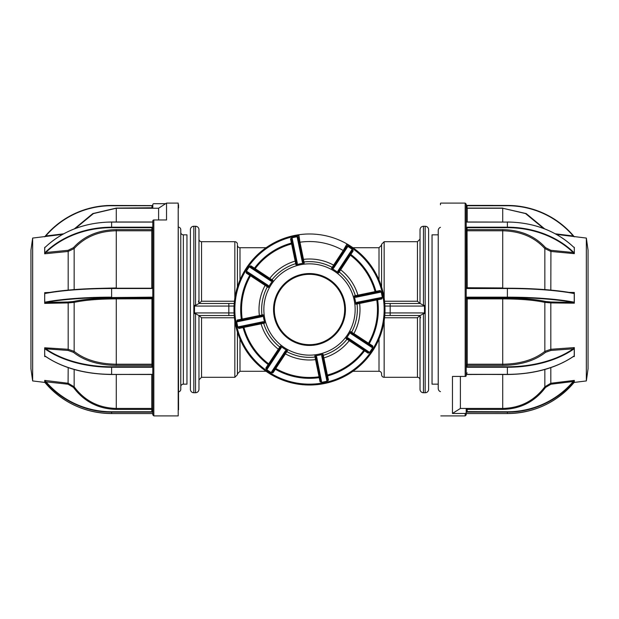 <?xml version="1.0" encoding="UTF-8"?>
<svg xmlns="http://www.w3.org/2000/svg" width="619" height="619" viewBox="0 0 619 619"><rect width="100%" height="100%" fill="white"/><g stroke="black" fill="none" stroke-linecap="round" stroke-linejoin="round"><path stroke-width="0.93" d="M237.417 286.992L237.417 245.139A2.577 2.577 0 0 0 239.994 247.716L266.085 247.716M352.915 247.716L379.006 247.716L381.583 245.139L381.583 286.992L381.583 244.281L381.583 286.992M239.994 339.019L239.994 371.284L266.085 371.284M352.915 371.284L379.006 371.284L379.006 339.019M198.97 239.135A2.577 2.577 0 0 0 201.546 241.704L201.546 301.236L234.439 301.236M193.824 226.26L193.824 392.74A3.435 3.435 0 0 1 190.389 389.305L190.389 229.695A3.435 3.435 0 0 1 193.824 226.26L195.542 226.26A3.435 3.435 0 0 1 198.97 229.695L198.97 303.496L201.546 301.236M193.824 392.74L195.542 392.74L195.542 313.655L194.513 313.655L194.513 305.345L195.542 305.345L198.97 303.496M195.542 392.74C197.623 392.539 198.769 391.394 198.97 389.305L198.97 315.504L201.546 317.764L201.546 377.296L234.841 377.296L234.841 320.851M384.941 312.935L424.487 312.935L424.487 313.655L423.458 313.655L423.458 392.74A3.435 3.435 0 0 1 420.03 389.305L420.03 315.504L417.454 317.764L384.561 317.764M423.458 313.655L420.2 315.504L384.778 315.504M420.03 379.865A2.577 2.577 0 0 0 417.454 377.296L417.454 317.764M379.006 371.284A2.577 2.577 0 0 1 381.583 373.861L381.583 374.719A2.577 2.577 0 0 0 384.159 377.296L417.454 377.296M384.778 303.496L420.2 303.496L423.458 305.345L423.458 226.26L425.176 226.26A3.435 3.435 0 0 1 428.611 229.695L428.611 389.305L428.611 229.695M423.458 305.345L424.487 305.345L424.487 306.065L384.941 306.065M423.458 392.74L425.176 392.74L425.176 226.26M428.611 389.305A3.435 3.435 0 0 1 425.176 392.74M381.583 374.719L381.583 373.861M237.417 244.281A2.577 2.577 0 0 0 234.841 241.704L234.841 298.149M384.561 301.236L417.454 301.236L420.015 303.496L420.03 229.695C420.231 227.606 421.377 226.461 423.458 226.26M424.487 312.935L424.487 306.065M420.533 317.942A2.577 2.197 -90 0 0 419.489 315.883M234.222 315.504L198.8 315.504L195.542 313.655M237.417 332.008L237.417 374.719L237.417 332.008M198.8 303.496L234.222 303.496L228.837 303.496L228.837 306.065L194.513 306.065M198.467 301.058A2.577 2.197 90 0 0 199.511 303.117M440.449 391.665A3.435 3.435 0 0 1 438.221 388.446L438.221 230.554A3.435 3.435 0 0 1 440.449 227.335M438.221 384.159L432.039 384.159L432.039 234.841L438.221 234.841M178.551 227.142A2.577 2.577 0 0 1 180.779 229.695L180.779 389.305A2.577 2.577 0 0 1 178.551 391.858M180.779 232.264A2.577 2.577 0 0 0 183.356 234.841L186.961 234.841L186.961 384.159L183.356 384.159A2.577 2.577 0 0 0 180.779 386.736L180.779 232.264L180.779 386.736M152.073 367.253L152.057 366.773M152.019 365.481L151.988 364.235M178.202 203.094L166.534 203.094L166.534 219.969L153.837 219.969L153.837 415.906L178.202 415.906L178.202 203.094L178.551 409.778M165.629 203.682L153.837 203.682A1.029 1.021 0 0 0 152.808 204.703L152.692 208.239A1.029 1.021 0 0 0 152.808 207.775L116.279 208.085L116.279 222.004M44.73 382.302L45.52 383.176C63.022 402.915 85.051 413.043 111.613 413.562L111.613 412.161A86.374 85.275 180 0 1 45.52 381.784L44.676 380.538L44.761 382.325L45.52 383.176A86.374 85.275 0 0 0 111.613 413.554L151.949 413.554L152.808 413.616L152.808 414.877L152.808 220.836A1.029 0.867 180 0 1 153.837 219.969M152.808 205.462L152.808 208.239M74.156 369.481L74.156 386.798C84.579 400.748 98.622 407.96 116.279 408.439L151.779 408.439L152.808 409.445L152.808 411.635L151.949 411.767L151.779 409.414L151.779 374.495M32.652 380.933L30.95 368.816L30.95 250.184L32.652 238.067L32.652 380.933L44.854 382.434M45.52 349.24L44.761 348.451L44.676 352.196L44.761 356.057L45.52 356.335A86.374 50.58 0 0 0 111.613 374.356L111.613 367.26A86.374 50.58 180 0 1 45.52 349.24L45.783 348.83L44.676 347.785L44.676 356.544L45.775 356.621M45.52 293.421L44.761 293.251L44.676 297.901L44.761 302.513L45.52 302.057A86.374 13.742 0 0 1 111.613 297.166L111.613 288.524A86.374 13.742 180 0 0 45.52 293.421L45.783 293.112L44.676 292.679L44.676 303.372L68.183 302.915L68.075 301.995L73.452 301.484C84.091 299.194 98.367 298.01 116.279 297.932L116.279 298.876C98.738 298.938 84.702 300.107 74.156 302.374L68.183 302.915L68.183 349.294L74.156 351.375C84.579 359.662 98.622 363.941 116.279 364.227L116.279 365.388C98.359 365.102 84.083 360.753 73.452 352.335L68.075 350.439L45.783 348.83A86.033 50.379 0 0 0 111.613 366.781L151.949 366.781A0.859 0.696 180 0 0 152.808 366.084M152.638 221.942A0.859 0.503 0 0 0 152.808 221.648L152.808 221.865A1.199 0.704 180 0 1 151.949 222.074L111.613 222.074A86.374 70.017 180 0 0 45.52 247.02L44.676 247.461L44.676 253.798L68.183 251.453L68.075 250.3L73.452 247.677C84.091 236.017 98.367 229.989 116.279 229.61L116.279 230.779C98.738 231.119 84.702 237.046 74.156 248.559L68.183 251.453L68.183 290.102M74.35 228.868L92.804 213.578L116.279 208.085M44.676 236.845L45.783 235.986L63.625 233.82M44.761 247.577L44.676 253.535L45.52 252.142L45.783 252.521L44.676 253.651M152.808 228.179A0.859 0.503 0 0 0 151.949 227.676L111.613 227.676A86.033 69.738 180 0 0 45.783 252.521L68.075 250.3M152.808 364.792A0.859 0.696 -0 0 1 151.949 365.489L151.949 297.909A0.859 0.843 180 0 1 152.808 298.753L116.279 298.876L116.279 364.227L151.779 364.227L152.808 364.792M151.949 411.086L152.808 411.225L151.779 410.204M44.761 380.832L44.676 382.186M116.279 374.495L116.279 409.414C98.359 408.942 84.083 401.607 73.452 387.409L74.156 386.798L68.183 383.254L44.676 380.399L45.783 381.513A86.033 84.935 0 0 0 111.613 411.767L151.949 411.767L151.949 412.161L111.613 412.161L111.613 411.767M45.52 381.784L68.075 384.221L73.452 387.409M152.808 413.407L152.808 412.107L151.949 412.161M45.52 356.335L44.676 356.405M45.582 356.49C63.084 368.189 85.089 374.193 111.613 374.495L151.949 374.356L111.613 374.433A86.033 50.379 180 0 1 52.011 360.382M152.808 366.966A1.199 0.975 0 0 1 151.949 367.26L151.949 365.489M151.949 374.356A1.199 0.975 0 0 1 152.808 374.65M44.676 347.785L68.183 349.294L68.075 350.439M45.52 302.057L45.783 302.436L44.676 303.178M111.613 297.553L151.949 297.166L111.613 297.553A86.033 13.688 180 0 0 45.783 302.436L68.075 301.995M152.808 298.404A0.859 0.843 -0 0 0 151.949 297.553L151.949 297.909M151.949 297.166A1.199 1.184 180 0 1 152.808 297.522M152.808 287.394L152.808 288.168A1.199 1.184 180 0 1 151.949 288.524L111.613 288.524L151.949 288.237A0.859 0.843 -0 0 0 152.808 287.394L151.949 288.237L111.613 288.237C85.136 288.315 63.177 289.94 45.713 293.112M152.808 229.974L151.779 230.779L151.949 227.196A1.199 0.704 180 0 1 152.808 227.413M100.433 288.346L116.279 287.951L116.279 230.779L151.779 230.779L151.779 287.951L152.808 287.742M44.676 292.679L49.853 292.385M44.676 247.461L45.543 246.95C63.045 230.748 85.066 222.43 111.613 222.004L151.949 222.004M44.676 247.422L45.133 247.291M151.949 207.233L151.949 205.732L111.613 205.732A86.033 84.935 0 0 0 45.783 235.986L45.52 235.824A86.374 85.275 180 0 1 111.613 205.446L152.808 205.593M152.808 207.365L152.808 206.893L151.949 206.839M44.761 236.675L45.52 235.824C63.022 216.085 85.051 205.957 111.613 205.438L111.613 205.732M111.613 205.438L151.949 205.732M158.603 219.969L158.603 208.239L166.534 203.094M152.808 409.445L152.808 411.635M178.551 207.922L178.551 204.788M466.711 227.722L466.85 230.725M440.449 203.434L440.449 204.788M467.051 206.839L466.192 206.893L466.192 204.123L466.192 375.779A1.029 0.65 -0 0 1 465.163 376.429L452.466 376.429L452.466 413.469L465.163 413.469A1.029 1.006 -0 0 0 466.192 412.463L466.192 414.877L466.192 413.616L467.051 413.554L507.387 413.554A86.374 85.275 -0 0 0 573.48 383.176L574.324 382.186L574.324 380.468L573.217 381.513L574.324 380.399L550.817 383.254L550.925 384.221L545.548 387.409C534.909 401.615 520.633 408.95 502.721 409.414L502.721 408.439C520.262 408.029 534.298 400.81 544.844 386.798L550.817 383.254L550.817 367.624M467.051 411.086L466.192 411.225L466.192 412.107L466.192 408.439M586.348 238.067L588.05 250.184L588.05 368.816L586.348 380.933L586.348 238.067L556.411 234.392M466.192 227.413A1.199 0.704 180 0 1 467.051 227.196L507.387 227.196A86.374 70.017 0 0 1 573.48 252.142L573.217 252.521L574.324 253.651L574.324 247.337L573.867 247.291M466.192 297.522A1.199 1.184 180 0 1 467.051 297.166L507.387 297.166A86.374 13.742 0 0 1 573.48 302.057L573.217 302.436L574.324 303.178L574.324 292.485L569.147 292.385M573.225 356.621L574.324 356.544L573.217 356.482L574.324 356.405L574.324 347.607L550.817 349.294L550.925 350.439L545.548 352.335C534.909 360.753 520.633 365.109 502.721 365.388L502.721 364.227C520.262 363.98 534.298 359.701 544.844 351.375L550.817 349.294L550.817 302.915L544.844 302.374C534.421 300.114 520.378 298.946 502.721 298.876L502.721 364.227L467.221 364.227L467.051 365.489A0.859 0.696 0 0 1 466.192 364.792L467.221 364.227L467.221 298.876L466.192 298.753A0.859 0.843 180 0 1 467.051 297.909L467.221 298.876L502.721 298.876L502.721 297.932C520.641 298.01 534.917 299.194 545.548 301.484L550.925 301.995L550.817 302.915L574.324 303.178M466.192 411.635L507.387 411.767A86.033 84.935 -0 0 0 573.217 381.513L550.925 384.221M574.239 380.832L574.324 382.186M574.27 382.302L573.48 383.184M573.48 381.784A86.374 85.275 180 0 1 507.387 412.161L466.192 412.107L466.192 413.616M466.192 207.775L466.192 205.384L507.387 205.438A86.374 85.275 180 0 1 573.48 235.824L573.217 235.986A86.033 84.935 -0 0 0 507.387 205.732L467.051 205.732L467.051 207.233M574.324 236.837L573.217 235.986L555.375 233.82M573.48 252.142L574.324 253.535L574.324 250.401L574.239 247.577L573.457 246.95C555.955 230.748 533.934 222.43 507.387 222.004L507.387 227.676L467.051 227.676L467.221 288.23M502.721 288.23L518.56 288.346M544.844 289.599L544.844 248.559C534.421 237.1 520.378 231.173 502.721 230.779L502.721 287.951L466.192 287.742M466.192 229.974L467.221 230.779L502.721 230.779L502.721 229.61C520.641 229.997 534.917 236.017 545.548 247.677L550.925 250.3L550.817 290.102M574.324 253.651L550.817 251.453L544.844 248.559A0.859 0.41 139.1 0 1 545.548 247.677M573.48 302.057L574.239 302.513L574.239 293.251L573.217 293.112L574.324 292.679M573.48 293.421A86.374 13.742 180 0 0 507.387 288.524L467.051 288.524L466.192 287.394A0.859 0.843 -0 0 0 467.051 288.237L507.387 288.237A86.033 13.688 0 0 1 573.217 293.112M467.051 297.166L467.051 297.553A0.859 0.843 -0 0 0 466.192 298.404M573.48 349.24A86.374 50.58 180 0 1 507.387 367.26L507.387 374.356A86.374 50.58 0 0 0 573.48 356.335L574.239 356.057L574.239 348.451L573.48 349.24L573.217 348.83L574.324 347.785M507.387 366.781L507.387 367.26L467.051 367.26L467.051 366.781L507.387 366.781A86.033 50.379 0 0 0 573.217 348.83L550.925 350.439M466.192 366.084A0.859 0.696 180 0 0 467.051 366.781L467.051 365.489M467.051 227.196L467.051 227.676A0.859 0.503 0 0 0 466.192 228.179M573.48 247.02A86.374 70.017 180 0 0 507.387 222.074L467.051 222.074A1.199 0.704 180 0 1 466.192 221.865L466.192 221.648A0.859 0.503 0 0 0 466.362 221.942M573.457 246.95L574.324 247.422M543.644 228.481L525.546 213.578L502.721 208.239L526.196 213.578L544.65 228.868M467.221 222.004L467.221 208.085L466.432 207.868M507.387 205.732L467.051 205.732M507.387 205.438C533.949 205.957 555.978 216.085 573.48 235.824L574.239 236.675M466.192 411.225L467.221 410.204M467.051 412.161L467.221 408.439L460.397 408.439L452.466 413.469M502.721 374.495L502.721 408.439L467.221 408.439A1.029 1.006 -0 0 0 466.192 409.445L466.192 412.463M460.397 376.429L460.397 408.439M466.192 374.65A1.199 0.975 0 0 1 467.051 374.356L507.387 374.495C533.911 374.193 555.916 368.189 573.418 356.49M467.051 367.26A1.199 0.975 0 0 1 466.192 366.966M466.192 207.365L466.192 209.555M343.955 302.382A35.182 35.182 0 0 0 302.382 275.045A35.182 35.182 0 0 0 275.045 316.618A35.182 35.182 0 0 0 316.618 343.955A35.182 35.182 0 0 0 343.955 302.382A35.182 35.182 0 0 1 295.379 341.727A35.182 35.182 0 0 1 277.273 295.379M236.899 320.541A73.437 73.437 0 0 0 236.984 321.091M383.455 294.218A75.518 75.518 0 0 0 298.861 234.74L298.985 235.584A74.659 74.659 0 0 0 236.388 324.604A74.659 74.659 0 0 0 324.604 382.612A74.659 74.659 0 0 0 346.547 244.683L346.973 243.94A75.518 75.518 0 0 1 324.782 383.455A75.518 75.518 0 0 1 235.545 324.782A75.518 75.518 0 0 1 298.861 234.74A75.518 75.518 0 0 0 235.545 324.782M264.793 318.739A45.651 45.651 0 0 1 300.261 264.793A45.651 45.651 0 0 1 354.207 300.261A45.651 45.651 0 0 1 318.739 354.207A45.651 45.651 0 0 1 264.793 318.739M354.308 296.555A46.642 46.642 0 0 1 355.174 300.06L354.176 295.967L355.329 295.727A47.856 47.856 0 0 0 339.212 271.989L338.562 272.971L338.067 272.631L337.657 272.19L337.982 270.874A0.859 0.426 33.3 0 1 338.461 271.702L338.562 272.971M297.313 236.659L298.946 237.201L303.48 259.369A50.495 50.495 0 0 1 333.595 265.125L331.521 268.337L332.032 268.661A46.642 46.642 0 0 1 338.067 272.631M302.575 259.021A0.859 0.518 168.3 0 0 303.48 259.369L304.223 263.121L303.627 263.23A46.642 46.642 0 0 0 300.06 263.826L296.555 264.692A46.642 46.642 0 0 1 300.06 263.826L303.031 263.214L302.327 262.054A0.859 0.426 -11.7 0 1 303.256 262.301L304.223 263.121M296.555 264.692L295.967 264.824L295.727 263.671A47.856 47.856 0 0 0 271.989 279.788L272.971 280.438L272.631 280.933L272.19 281.343L270.874 281.018A0.859 0.426 -56.7 0 1 271.702 280.539L272.971 280.438M236.659 321.687L237.201 320.054L241.364 319.195L241.534 320.038A0.859 0.859 0 0 0 242.215 319.071L259.369 315.52A50.495 50.495 0 0 1 265.125 285.405L268.337 287.479L268.661 286.968A46.642 46.642 0 0 1 272.631 280.933M257.427 316.75L259.021 316.425A0.859 0.518 78.3 0 0 259.369 315.52L263.121 314.777L263.23 315.373A46.642 46.642 0 0 0 263.826 318.94L264.824 323.033L263.686 322.468A0.859 0.426 -101.7 0 1 263.09 321.718L264.437 321.903M344.706 302.227A35.948 35.948 0 0 0 302.227 274.294A35.948 35.948 0 0 0 274.294 316.773A35.948 35.948 0 0 0 316.773 344.706A35.948 35.948 0 0 0 344.706 302.227M268.337 287.479L267.934 286.28L246.672 272.29L246.2 273.01L250.494 275.772A67.966 67.966 0 0 0 242.215 319.071L241.364 319.195A68.825 68.825 0 0 1 249.751 275.347L250.223 274.627L260.019 281.072M281.018 348.126L266.804 369.752A0.859 0.859 0 0 1 266.557 368.56L268.894 365.009L268.174 364.537L280.438 346.029L281.343 346.81L281.018 348.126A0.859 0.426 -146.7 0 1 280.539 347.298L280.005 348.11M346.81 337.657L348.474 335.127A46.642 46.642 0 0 0 350.339 332.032L350.663 331.521L351.066 332.72L372.329 346.71A0.859 0.859 0 0 1 372.576 347.893L350.95 333.68L350.13 332.596L348.474 335.127A46.642 46.642 0 0 1 346.369 338.067L346.81 337.657L348.126 337.982A0.859 0.426 123.3 0 1 347.298 338.461L350.091 340.295A0.859 0.518 -56.7 0 0 349.209 340.69L346.029 338.562L346.369 338.067M270.874 281.018L249.248 266.804A0.859 0.859 0 0 1 250.44 266.557L271.702 280.539M246.672 272.29A0.859 0.859 0 0 1 246.424 271.107L249.248 266.804A0.859 0.859 0 0 1 250.44 266.557L250.912 265.837L271.989 279.788A0.859 0.851 -56.7 0 1 270.851 279.974M291.626 243.925A0.859 0.859 0 0 0 292.238 242.927L295.851 260.413A0.859 0.518 168.3 0 1 295.162 261.086L291.626 243.925A67.966 67.966 0 0 0 255.152 268.692A0.859 0.859 0 0 1 253.991 268.894L254.463 268.174A68.825 68.825 0 0 1 291.402 243.097L291.626 243.925A67.966 67.966 0 0 0 255.152 268.692A0.859 0.859 0 0 1 253.991 268.894L268.909 278.705A0.859 0.518 123.3 0 0 269.791 278.31A50.495 50.495 0 0 1 295.162 261.086L295.727 263.671A0.859 0.851 -11.7 0 0 296.323 262.68L296.532 263.686A0.859 0.426 -11.7 0 1 297.282 263.09L297.097 264.437M295.967 264.824L296.532 263.686L291.379 238.764L290.543 238.934L291.82 237.797M302.327 262.054L297.089 236.706L292.044 237.75A0.859 0.859 0 0 0 291.379 238.764L292.238 242.927L291.402 243.097L290.543 238.934M335.459 263.779L334.562 265.141A0.859 0.518 -146.7 0 1 333.595 265.125L343.228 250.494A0.859 0.859 0 0 0 344.373 250.223L343.653 249.751L346.547 244.683M298.946 237.201L298.103 237.371L303.256 262.301M343.228 250.494A67.966 67.966 0 0 0 299.929 242.215A67.966 67.966 0 0 1 343.228 250.494L343.653 249.751L343.228 250.494A67.966 67.966 0 0 0 299.929 242.215A0.859 0.859 0 0 1 298.962 241.534L298.103 237.371A0.859 0.859 0 0 0 297.089 236.706M299.929 242.215A0.859 0.859 0 0 1 298.962 241.534L299.805 241.364L298.985 235.584M292.044 237.75A0.859 0.859 0 0 0 291.379 238.764A0.859 0.859 0 0 1 292.044 237.75L297.282 263.09M267.934 286.28A0.859 0.426 -56.7 0 1 268.05 285.32L268.87 286.404L272.19 281.343M246.424 271.107L268.05 285.32M237.201 320.054L237.371 320.897L262.301 315.744L263.121 314.777M337.982 270.874L352.196 249.248A0.859 0.859 0 0 1 352.443 250.44L338.461 271.702M331.521 268.337L332.72 267.934L346.71 246.672A0.859 0.859 0 0 1 347.893 246.424L352.196 249.248A0.859 0.859 0 0 1 352.443 250.44L353.163 250.912L339.212 271.989A0.859 0.851 33.3 0 1 339.026 270.851M340.295 268.909A0.859 0.518 -146.7 0 0 340.69 269.791A50.495 50.495 0 0 1 357.914 295.162L375.075 291.626A0.859 0.859 0 0 0 376.073 292.238L375.903 291.402L375.075 291.626A67.966 67.966 0 0 0 350.308 255.152A0.859 0.859 0 0 1 350.106 253.991L350.826 254.463A68.825 68.825 0 0 1 375.903 291.402L380.066 290.543L381.203 291.82M364.591 294.613L358.587 295.851A0.859 0.518 -101.7 0 1 357.914 295.162L355.329 295.727A0.859 0.851 78.3 0 0 356.32 296.323M354.176 295.967L355.314 296.532L380.236 291.379L380.066 290.543M382.341 297.313L381.799 298.946L381.629 298.103L356.699 303.256L355.879 304.223L355.77 303.627A46.642 46.642 0 0 0 355.174 300.06L355.786 303.031L356.946 302.327L382.341 297.313L381.25 292.044A0.859 0.859 0 0 0 380.236 291.379A0.859 0.859 0 0 1 381.25 292.044L355.91 297.282L354.563 297.097M359.979 302.575A0.859 0.518 -101.7 0 0 359.631 303.48A50.495 50.495 0 0 1 353.875 333.595L368.506 343.228A0.859 0.859 0 0 0 368.777 344.373L369.249 343.653L368.506 343.228A67.966 67.966 0 0 0 376.785 299.929L355.879 304.223M381.799 298.946L377.636 299.805L377.466 298.962A0.859 0.859 0 0 0 376.785 299.929A67.966 67.966 0 0 1 368.506 343.228M372.329 346.71A0.859 0.859 0 0 1 372.7 347.251A0.859 0.859 0 0 0 372.329 346.71L372.8 345.99L372.7 347.7M348.126 337.982L369.62 352.389L372.576 347.893A0.859 0.859 0 0 0 372.7 347.251A0.859 0.859 0 0 1 372.576 347.893M369.752 352.196A0.859 0.859 0 0 1 368.56 352.443L347.298 338.461L346.029 338.562M369.62 352.389L368.088 353.163L364.537 350.826A68.825 68.825 0 0 1 327.598 375.903L327.374 375.075A67.966 67.966 0 0 0 363.848 350.308A0.859 0.859 0 0 1 365.009 350.106L364.537 350.826L349.209 340.69A50.495 50.495 0 0 1 323.838 357.914L327.374 375.075A0.859 0.859 0 0 0 326.762 376.073L323.474 360.181M368.088 353.163L368.56 352.443M323.033 354.176L323.838 357.914A0.859 0.518 -11.7 0 0 323.149 358.587L322.468 355.314A0.859 0.426 168.3 0 1 321.718 355.91L321.903 354.563L323.033 354.176L322.468 355.314L327.621 380.236L328.457 380.066L327.18 381.203M322.445 354.308A46.642 46.642 0 0 1 318.94 355.174L315.969 355.786L316.673 356.946L321.687 382.341L326.956 381.25A0.859 0.859 0 0 0 327.621 380.236L326.762 376.073L327.598 375.903L328.457 380.066M281.343 346.81L283.873 348.474A46.642 46.642 0 0 0 286.968 350.339L287.479 350.663L286.829 351.646A47.856 47.856 0 0 0 315.017 357.039A0.859 0.851 168.3 0 1 315.953 357.705L316.425 359.979A0.859 0.518 -11.7 0 0 315.52 359.631A50.495 50.495 0 0 1 285.405 353.875L275.772 368.506A0.859 0.859 0 0 0 274.627 368.777L275.347 369.249L275.772 368.506A67.966 67.966 0 0 0 319.071 376.785L314.777 355.879L315.373 355.77A46.642 46.642 0 0 0 318.94 355.174L321.903 354.563M317.663 365.984L320.038 377.466A0.859 0.859 0 0 0 319.071 376.785L319.195 377.636A68.825 68.825 0 0 1 275.347 369.249L273.01 372.8L271.3 372.7M321.687 382.341L320.054 381.799L320.897 381.629L315.744 356.699L314.777 355.879M287.479 350.663L286.28 351.066L272.29 372.329L273.01 372.8M272.29 372.329A0.859 0.859 0 0 1 271.749 372.7A0.859 0.859 0 0 0 272.29 372.329L274.627 368.777M266.804 369.752L271.107 372.576L285.32 350.95L286.404 350.13L283.873 348.474A46.642 46.642 0 0 1 280.933 346.369M266.611 369.62L265.837 368.088L266.557 368.56L280.539 347.298L280.438 346.029M275.331 355.213L278.705 350.091A0.859 0.518 33.3 0 0 278.31 349.209A50.495 50.495 0 0 1 261.086 323.838L243.925 327.374A0.859 0.859 0 0 0 242.927 326.762L263.686 322.468L238.764 327.621L238.934 328.457L237.797 327.18M265.837 368.088L268.174 364.537A68.825 68.825 0 0 1 243.097 327.598L243.925 327.374A67.966 67.966 0 0 0 268.692 363.848A0.859 0.859 0 0 1 269.017 364.359A0.859 0.859 0 0 0 268.692 363.848A67.966 67.966 0 0 1 243.925 327.374M264.692 322.445A46.642 46.642 0 0 1 263.826 318.94L263.214 315.969L262.054 316.673L236.706 321.911L237.75 326.956A0.859 0.859 0 0 0 238.764 327.621L242.927 326.762L243.097 327.598L238.934 328.457M262.054 316.673A0.859 0.426 -101.7 0 1 262.301 315.744L261.295 315.953A0.859 0.851 -101.7 0 0 261.961 315.017A47.856 47.856 0 0 1 267.354 286.829A0.859 0.851 -56.7 0 0 267.075 285.715M236.706 321.911A0.859 0.859 0 0 1 237.371 320.897M264.824 323.033L263.671 323.273A47.856 47.856 0 0 0 279.788 347.011A0.859 0.851 -146.7 0 1 279.974 348.149M260.413 323.149A0.859 0.518 78.3 0 1 261.086 323.838L263.671 323.273A0.859 0.851 -101.7 0 0 262.68 322.677M268.894 365.009A0.859 0.859 0 0 0 269.017 364.359A0.859 0.859 0 0 1 268.894 365.009M286.28 351.066A0.859 0.426 -146.7 0 1 285.32 350.95M271.749 372.7A0.859 0.859 0 0 1 271.107 372.576A0.859 0.859 0 0 0 271.749 372.7M285.715 351.925L284.438 353.859A0.859 0.518 33.3 0 1 285.405 353.875L286.829 351.646A0.859 0.851 -146.7 0 0 285.715 351.925M316.673 356.946A0.859 0.426 168.3 0 1 315.744 356.699M321.911 382.294A0.859 0.859 0 0 1 320.897 381.629M351.066 332.72A0.859 0.426 123.3 0 1 350.95 333.68M350.663 331.521L351.646 332.171A47.856 47.856 0 0 0 357.039 303.983A0.859 0.851 78.3 0 1 357.705 303.047L356.699 303.256A0.859 0.426 78.3 0 0 356.946 302.327M353.859 334.562A0.859 0.518 -56.7 0 1 353.875 333.595L351.646 332.171A0.859 0.851 123.3 0 0 351.925 333.285M382.294 297.089A0.859 0.859 0 0 1 381.629 298.103M355.314 296.532A0.859 0.426 78.3 0 1 355.91 297.282M332.72 267.934A0.859 0.426 33.3 0 1 333.68 268.05L332.596 268.87L337.657 272.19M343.653 249.751L345.99 246.2L346.71 246.672A0.859 0.859 0 0 1 347.893 246.424L333.68 268.05M345.99 246.2L347.7 246.3M352.389 249.38L353.163 250.912M246.2 273.01L246.3 271.3M249.38 266.611L250.912 265.837M265.141 284.438A0.859 0.518 123.3 0 1 265.125 285.405L250.494 275.772A0.859 0.859 0 0 0 250.223 274.627A0.859 0.859 0 0 1 250.494 275.772A67.966 67.966 0 0 0 242.215 319.071A0.859 0.859 0 0 1 241.534 320.038M303.047 261.295A0.859 0.851 -11.7 0 0 303.983 261.961A47.856 47.856 0 0 1 332.171 267.354A0.859 0.851 33.3 0 0 333.285 267.075L334.562 265.141M346.029 246.192A73.096 73.096 0 0 1 346.748 246.61M352.582 250.006A73.452 73.452 0 0 1 353.023 250.324M347.027 246.377A73.437 73.437 0 0 0 346.555 246.099M382.101 298.459A73.437 73.437 0 0 0 382.016 297.909M380.67 291.402A73.437 73.437 0 0 0 380.53 290.868M380.097 290.566A73.096 73.096 0 0 1 380.314 291.371M381.699 298.087A73.096 73.096 0 0 1 381.822 298.907M272.971 372.808A73.096 73.096 0 0 1 272.252 372.39M266.418 368.994A73.452 73.452 0 0 1 265.977 368.676M271.973 372.623A73.437 73.437 0 0 0 272.445 372.901M238.903 328.434A73.096 73.096 0 0 1 238.686 327.629M237.301 320.913A73.096 73.096 0 0 1 237.178 320.093M238.33 327.598A73.437 73.437 0 0 0 238.47 328.132M195.542 305.345L195.542 226.26M234.439 317.764L201.546 317.764M384.159 320.851L384.159 377.296M379.006 279.981L379.006 247.716M381.583 244.281L384.159 241.704L384.159 298.149M390.163 315.504L390.163 303.496M417.454 301.236L417.454 241.704L420.03 239.135M194.513 312.935L234.059 312.935M228.837 315.504L228.837 306.065L234.059 306.065M239.994 247.716L239.994 279.981M183.356 234.841L183.356 384.159M68.075 384.221L68.183 367.624M151.779 409.414L116.279 409.414M151.949 374.495L111.613 374.433M151.949 367.26L111.613 367.26L111.613 366.781M73.452 301.484A0.859 0.696 -102.8 0 1 74.156 302.374L74.156 351.375A0.859 0.573 -50.1 0 1 73.452 352.335M116.279 297.932L151.779 297.932M151.779 365.388L116.279 365.388M45.783 293.112A86.033 13.688 0 0 1 111.613 288.237M116.279 229.61L151.779 229.61M73.452 247.677A0.859 0.41 -139.1 0 1 74.156 248.559L74.156 289.599M151.779 288.23L116.279 288.23M45.52 252.142A86.374 70.017 -0 0 1 111.613 227.196L111.613 227.676M111.613 222.074L111.613 227.196L151.949 227.196M440.798 415.906L465.163 415.906L465.163 413.469M465.163 376.429L465.163 203.094L466.192 204.123M507.387 411.767L507.387 413.554C533.949 413.043 555.978 402.915 573.48 383.176M550.925 250.3L573.217 252.521A86.033 69.738 180 0 0 507.387 227.676M467.051 288.524A1.199 1.184 180 0 1 466.192 288.168M573.287 293.112C555.823 289.94 533.864 288.315 507.387 288.23L507.387 297.553L467.051 297.909M550.925 301.995L573.217 302.436A86.033 13.688 180 0 0 507.387 297.553M545.548 352.335A0.859 0.573 50.1 0 1 544.844 351.375L544.844 302.374A0.859 0.696 102.8 0 1 545.548 301.484M467.051 374.356L507.387 374.356L467.051 374.495M566.989 360.382A86.033 50.379 180 0 1 507.387 374.433M502.721 365.388L467.221 365.388M467.221 297.932L502.721 297.932M467.221 229.61L502.721 229.61M507.387 222.074L467.051 222.004M466.192 207.21L467.221 208.239L502.721 208.239L502.721 222.004M467.221 208.085L502.721 208.085M545.548 387.409L544.844 386.798L544.844 369.481M502.721 409.414L467.221 409.414M350.106 253.991A0.859 0.859 0 0 0 350.308 255.152A67.966 67.966 0 0 1 375.075 291.626M380.236 291.379A0.859 0.859 0 0 1 381.25 292.044M372.8 345.99L369.249 343.653A68.825 68.825 0 0 0 377.636 299.805L376.785 299.929M365.009 350.106A0.859 0.859 0 0 0 363.848 350.308A67.966 67.966 0 0 1 327.374 375.075M327.621 380.236A0.859 0.859 0 0 1 326.956 381.25L321.718 355.91M320.054 381.799L319.195 377.636L320.038 377.466M238.764 327.621A0.859 0.859 0 0 1 237.75 326.956L263.09 321.718M322.677 356.32A0.859 0.851 168.3 0 1 323.273 355.329A47.856 47.856 0 0 0 347.011 339.212A0.859 0.851 123.3 0 1 348.149 339.026M290.884 238.439A73.452 73.452 0 0 1 291.41 238.307M297.894 236.969A73.452 73.452 0 0 1 298.428 236.884M372.909 346.586A73.452 73.452 0 0 1 372.63 347.05M368.622 352.482A73.096 73.096 0 0 1 368.127 353.155M368.645 353.031A73.437 73.437 0 0 0 368.97 352.582M328.116 380.561A73.452 73.452 0 0 1 327.59 380.693M321.106 382.031A73.452 73.452 0 0 1 320.572 382.116M250.378 266.518A73.096 73.096 0 0 1 250.873 265.845M250.355 265.969A73.437 73.437 0 0 0 250.03 266.418M246.091 272.414A73.452 73.452 0 0 1 246.37 271.95M384.159 241.704L417.454 241.704M201.546 377.296L198.97 379.865M239.994 371.284L237.417 373.861M234.841 377.296L237.417 374.719M201.546 241.704L234.841 241.704M153.837 415.906L152.808 414.877M32.652 238.067L62.589 234.392M75.356 228.481L93.454 213.578L116.279 208.239L158.603 208.239M151.779 410.761L152.808 411.79M111.613 413.562L151.949 413.562M440.798 203.094L465.163 203.094M465.163 415.906L466.192 414.877M467.051 413.562L507.387 413.562M507.387 288.23L467.051 288.23M467.221 410.761L466.192 411.79M586.348 380.933L574.146 382.434M467.221 372.87L466.192 373.83"/></g></svg>
